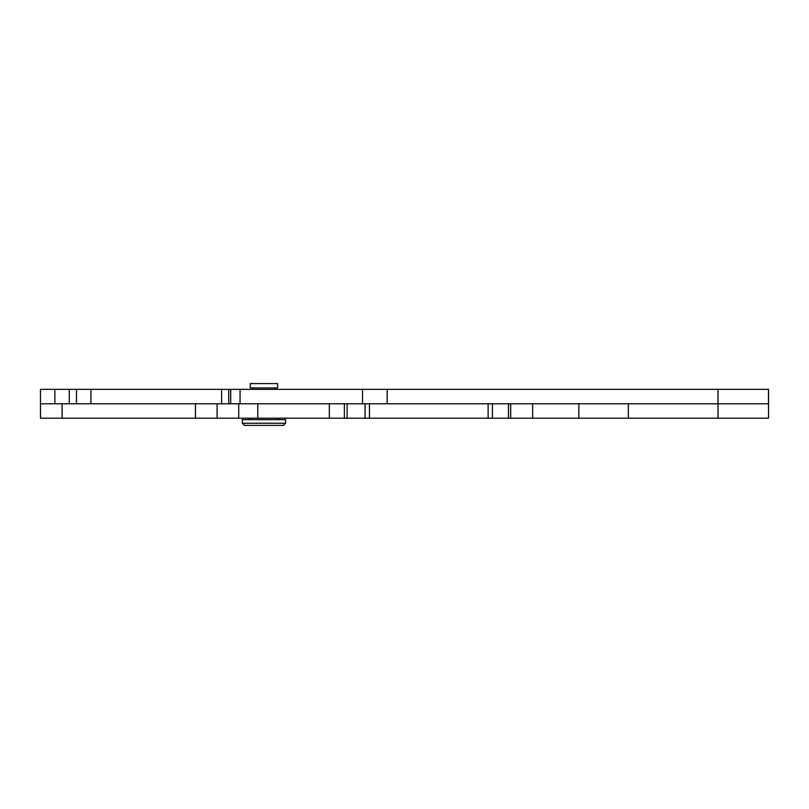 <?xml version="1.0" encoding="UTF-8"?>
<svg xmlns="http://www.w3.org/2000/svg" width="809" height="809" viewBox="0 0 809 809"><rect width="100%" height="100%" fill="white"/><g stroke="black" fill="none" stroke-linecap="round" stroke-linejoin="round"><path stroke-width="1.21" d="M717.998 403.782L768.55 403.782L768.55 389.362L228.735 389.362L228.735 403.782L717.998 403.782L717.998 389.362M263.936 387.926L277.639 387.926L277.639 383.597L250.244 383.597L250.244 387.926L263.936 387.926M285.567 419.638L242.316 419.638L242.316 423.238L285.567 423.238L285.567 419.638M242.316 423.238L244.48 425.403L283.403 425.403L285.567 423.238M54.86 389.362L40.45 389.362L40.45 403.782L69.281 403.782L69.281 389.362L54.86 389.362L54.86 403.782M90.911 389.362L90.911 403.782L221.595 403.782L221.595 389.362L69.281 389.362M221.595 389.362L228.735 389.362M768.55 389.362L768.55 403.782M90.911 403.782L69.281 403.782M228.735 403.782L221.595 403.782M217.085 403.782L217.085 418.192L62.111 418.192L62.111 403.782M40.49 403.782L40.49 418.192L62.111 418.192M532.656 403.782L532.656 418.192L768.51 418.192L768.51 403.782M532.656 418.192L510.701 418.192L510.701 403.782M217.085 418.192L510.701 418.192M76.491 403.782L76.491 389.362L76.491 403.782M230.707 403.782L230.707 389.362M240.051 403.782L240.051 389.362M362.543 403.782L362.543 389.362M387.198 403.782L387.198 389.362M768.469 403.782L768.469 389.362M195.465 418.192L195.465 403.782M578.829 418.192L578.829 403.782M492.398 403.782L492.398 418.192M508.477 418.192L508.477 403.782M488.13 418.192L488.13 403.782M369.47 403.782L369.47 418.192M365.071 418.192L365.071 403.782M347.132 403.782L347.132 418.192M329.334 403.782L329.334 418.192M344.371 418.192L344.371 403.782M257.778 418.192L257.778 403.782M238.706 403.782L238.706 418.192M718.048 403.782L718.048 418.192M628.33 403.782L628.33 418.192M274.747 389.362L274.747 387.926M278.357 419.638L278.357 418.192M40.45 403.782L40.45 389.362M253.126 389.362L253.126 387.926M249.526 419.638L249.526 418.192"/></g></svg>
